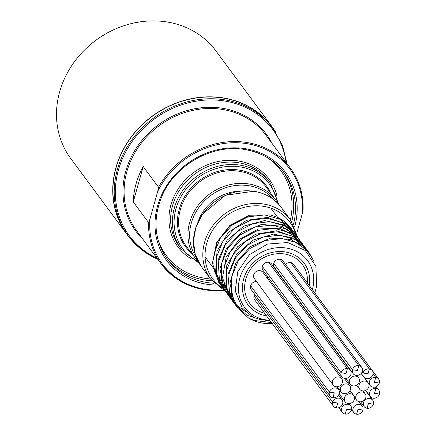 <?xml version="1.0" encoding="UTF-8"?>
<svg xmlns="http://www.w3.org/2000/svg" width="436" height="436" viewBox="0 0 436 436"><rect width="100%" height="100%" fill="white"/><g stroke="black" fill="none" stroke-linecap="round" stroke-linejoin="round"><path stroke-width="0.65" d="M221.82 286.501L220.485 284.801L213.983 270.244L213.978 253.779L220.442 237.882L232.366 224.938L247.91 216.883L264.69 214.915L280.125 219.308L291.281 228.595A45.17 39.992 -36.5 0 0 277.165 217.226L270.434 214.932L249.577 215.204L230.066 225.172L216.61 242.509L212.457 263.153L218.649 282.239L221.466 285.951M293.908 232.159L286.229 224.404L267.617 217.395L246.618 220.316L228.284 232.524L217.03 251.18L215.597 271.89L222.246 287.182L223.957 289.319M296.425 235.554L284.343 225.036L264.625 220.562L243.844 226.077L226.993 240.334L218.142 259.992L219.45 280.424L225.085 290.997M299.031 239.075L297.881 237.538L282.054 226.289L261.562 224.426L241.348 232.453L226.268 248.52L219.967 268.859L224 288.681L227.516 294.289M301.478 242.378L296.916 237.168L279.432 228.202L258.515 228.987L239.211 239.391L226.159 257.006L222.518 277.688L229.211 296.573L230.175 297.881M303.897 245.642L295.423 237.331L276.571 230.802L255.583 234.225L237.511 246.841L226.709 265.709L225.799 286.392L232.246 300.677L235.042 304.028L246.166 312.116M309.958 255.267L306.099 248.602L293.45 238.078L273.563 234.099L252.858 240.105L236.328 254.728L227.957 274.538L229.788 294.883L235.053 304.459M309.026 252.575L307.26 250.28L291.09 239.457L270.494 238.1L250.422 246.591L235.713 262.979L229.919 283.405L234.47 303.075L237.533 307.816M314.705 292.747A45.17 39.992 143.5 0 0 315.233 291.357L316.694 286.185L315.877 266.303L305.325 250.515L287.749 242.52L267.486 244.078L249.408 254.668L237.767 271.644L235.211 290.899L242.187 307.87L252.106 316.383L256.869 318.64L270.445 321.141M271.503 322.575L254.166 320.444L248.689 318.127L237.98 308.426L231.478 293.869L231.472 277.405L237.936 261.507L249.855 248.558L265.404 240.503L282.185 238.541L297.619 242.934L309.331 252.978L314.007 261.66M261.9 320.171L246.934 315.195L235.484 305.053L228.982 290.496L228.976 274.031L235.429 258.128L247.354 245.185L262.908 237.135L279.683 235.173L295.118 239.56L306.835 249.599L308.039 251.332M234.257 303.298L232.988 301.674L226.48 287.122L226.469 270.652L232.933 254.755L244.858 241.811L260.406 233.761L277.182 231.794L292.621 236.181L304.339 246.226L306.633 249.757M231.81 299.995L230.486 298.3L223.979 283.743L223.973 267.279L230.437 251.381L242.362 238.438L257.905 230.382L274.685 228.415L290.12 232.808L301.832 242.852L304.126 246.373M229.303 296.605L227.984 294.927L221.483 280.37L221.477 263.905L227.935 248.008L239.86 235.059L255.409 227.003L272.189 225.047L287.618 229.434L299.336 239.478L302.611 244.879M226.747 293.156L225.488 291.553L218.986 276.996L218.976 260.532L225.434 244.629L237.358 231.685L252.907 223.635L269.688 221.673L285.122 226.061L296.84 236.099L299.134 239.637M224.273 289.809L222.987 288.174L216.485 273.623L216.474 257.153L222.938 241.255L234.862 228.311L250.411 220.262L267.186 218.294L282.626 222.682L294.338 232.726L296.638 236.258M291.837 229.352L293.03 231.075M213.171 263.415L213.024 260.924L217.439 241.451L230.453 225.472L248.28 216.768M291.281 228.595A45.17 39.992 -36.5 0 1 291.64 229.091M248.689 318.127A45.17 39.992 143.5 0 0 272.222 323.545M269.808 320.286A39.207 34.717 -36.5 0 1 253.736 315.555A39.207 34.717 -36.5 0 1 242.198 271.944A39.207 34.717 -36.5 0 1 286.174 248.03A39.207 34.717 -36.5 0 1 312.372 289.597M264.641 313.31A32.705 28.956 -36.5 0 1 246.258 277.77A32.705 28.956 -36.5 0 1 284.495 253.992A32.705 28.956 -36.5 0 1 307.396 282.882M157.712 191.442L158.546 187.257L143.199 166.536A80.404 71.188 -36.5 0 0 133.263 201.895L148.605 222.616L149.94 219.106L157.712 191.442A79.499 70.392 143.5 0 1 246.569 143.608A79.499 70.392 143.5 0 1 302.241 213.825L296.867 232.949M303.075 209.64L303.107 209.885C303.494 194.26 299.276 180.395 290.458 168.28A80.404 71.188 -36.5 0 1 303.075 209.64L302.241 213.825M157.728 259.257A90.159 79.826 -36.5 0 1 128.391 236.034L127.094 234.279A90.159 79.826 -36.5 0 1 152.044 116.472A90.159 79.826 -36.5 0 1 272.004 126.969L282.386 145.139L286.992 163.598M133.263 201.895L143.199 166.536M266.581 315.926A34.962 30.956 -36.5 0 1 243.473 279.825A34.962 30.956 -36.5 0 1 282.811 251.654A34.962 30.956 -36.5 0 1 309.244 285.373M131.345 239.756A90.339 79.99 -36.5 0 1 126.947 234.388L70.714 158.453A90.339 79.99 -36.5 0 1 73.215 63.433A90.339 79.99 -36.5 0 1 166.59 21.898A90.339 79.99 -36.5 0 1 215.924 50.925L272.151 126.86A90.339 79.99 -36.5 0 1 276.004 132.631M126.947 234.388A90.339 79.99 -36.5 0 1 129.448 139.367A90.339 79.99 -36.5 0 1 222.823 97.833A90.339 79.99 -36.5 0 1 272.151 126.86M344.058 393.708A5.33 4.72 -36.5 0 1 341.148 391.991A5.33 4.72 -36.5 0 1 341.295 386.389A5.33 4.72 -36.5 0 1 346.8 383.936A5.33 4.72 -36.5 0 1 349.71 385.647A5.33 4.72 -36.5 0 1 349.563 391.256A5.33 4.72 -36.5 0 1 344.058 393.708M266.843 277.59A5.33 4.72 -36.5 0 1 268.08 277.628A5.33 4.72 -36.5 0 1 268.445 277.699M375.908 388.443L374.535 393.327L379.473 394.095A5.33 4.72 -36.5 0 1 375.325 398.095A5.33 4.72 -36.5 0 1 370.251 396.498A5.33 4.72 -36.5 0 1 370.398 390.896A5.33 4.72 -36.5 0 1 375.908 388.443A5.33 4.72 -36.5 0 1 378.819 390.155A5.33 4.72 -36.5 0 1 379.473 394.095L374.535 393.327L375.908 388.443L374.916 387.103L375.908 388.443M374.371 382.279L379.304 383.042A5.33 4.72 -36.5 0 1 375.162 387.043A5.33 4.72 -36.5 0 1 370.088 385.451A5.33 4.72 -36.5 0 1 370.235 379.843A5.33 4.72 -36.5 0 1 375.745 377.396L374.371 382.279L375.745 377.396A5.33 4.72 -36.5 0 1 378.655 379.107A5.33 4.72 -36.5 0 1 379.304 383.042L374.371 382.279M373.074 373.794L375.745 377.396L373.074 373.794M367.995 373.766L369.363 368.883A5.33 4.72 -36.5 0 1 372.279 370.595A5.33 4.72 -36.5 0 1 370.802 377.56A5.33 4.72 -36.5 0 1 363.711 376.938A5.33 4.72 -36.5 0 1 363.057 373.003L367.995 373.766L363.057 373.003A5.33 4.72 -36.5 0 1 369.363 368.883L367.995 373.766M362.174 371.81L363.057 373.003L362.174 371.81M285.558 264.489A5.33 4.72 -36.5 0 1 290.643 262.576L369.363 368.883L290.643 262.576A5.33 4.72 -36.5 0 1 293.553 264.287L372.279 370.595M358.795 365.613A5.33 4.72 -36.5 0 1 361.706 367.325A5.33 4.72 -36.5 0 1 360.234 374.29A5.33 4.72 -36.5 0 1 353.138 373.668A5.33 4.72 -36.5 0 1 352.49 369.733L357.422 370.496L358.795 365.613L357.422 370.496L352.49 369.733A5.33 4.72 -36.5 0 1 358.795 365.613L280.076 259.3L358.795 365.613M353.138 373.668L274.418 267.361A5.33 4.72 -36.5 0 1 273.764 263.426L352.49 369.733L273.764 263.426A5.33 4.72 -36.5 0 1 280.076 259.3A5.33 4.72 -36.5 0 1 282.986 261.017L361.706 367.325M347.394 368.616A5.33 4.72 -36.5 0 1 350.304 370.333A5.33 4.72 -36.5 0 1 348.827 377.298A5.33 4.72 -36.5 0 1 341.737 376.677A5.33 4.72 -36.5 0 1 341.088 372.736L346.021 373.505L347.394 368.616L346.021 373.505L341.088 372.736A5.33 4.72 -36.5 0 1 347.394 368.616L268.669 262.309L347.394 368.616M341.737 376.677L263.017 270.369A5.33 4.72 -36.5 0 1 262.363 266.429L341.088 372.736L262.363 266.429A5.33 4.72 -36.5 0 1 268.669 262.309A5.33 4.72 -36.5 0 1 271.579 264.02L350.304 370.333M336.031 386.721A5.33 4.72 -36.5 0 1 333.12 385.004A5.33 4.72 -36.5 0 1 333.268 379.402A5.33 4.72 -36.5 0 1 338.777 376.949A5.33 4.72 -36.5 0 1 341.688 378.661A5.33 4.72 -36.5 0 1 341.541 384.269A5.33 4.72 -36.5 0 1 336.031 386.721M333.12 385.004L254.401 278.697A5.33 4.72 -36.5 0 1 254.548 273.089A5.33 4.72 -36.5 0 1 260.052 270.642A5.33 4.72 -36.5 0 1 262.963 272.353L341.688 378.661M329.376 392.078A5.33 4.72 -36.5 0 1 333.524 388.078A5.33 4.72 -36.5 0 1 338.592 389.67A5.33 4.72 -36.5 0 1 338.445 395.278A5.33 4.72 -36.5 0 1 332.935 397.73L334.308 392.841L329.376 392.078L334.308 392.841L332.935 397.73A5.33 4.72 -36.5 0 1 330.025 396.013A5.33 4.72 -36.5 0 1 329.376 392.078L250.651 285.771L329.376 392.078M330.025 396.013L251.305 289.706A5.33 4.72 -36.5 0 1 250.651 285.771A5.33 4.72 -36.5 0 1 256.548 281.602M332.782 402.27A5.33 4.72 -36.5 0 1 336.93 398.27A5.33 4.72 -36.5 0 1 342.004 399.867A5.33 4.72 -36.5 0 1 341.857 405.469A5.33 4.72 -36.5 0 1 336.347 407.922L337.72 403.038L332.782 402.27L337.72 403.038L336.347 407.922A5.33 4.72 -36.5 0 1 333.436 406.21A5.33 4.72 -36.5 0 1 332.782 402.27L254.063 295.962L332.782 402.27M333.436 406.21L254.711 299.903A5.33 4.72 -36.5 0 1 254.063 295.962A5.33 4.72 -36.5 0 1 254.782 294.409M345.176 414.064A5.33 4.72 -36.5 0 1 342.265 412.347A5.33 4.72 -36.5 0 1 343.742 405.382A5.33 4.72 -36.5 0 1 350.833 406.003A5.33 4.72 -36.5 0 1 351.487 409.944A5.33 4.72 -36.5 0 1 345.176 414.064L346.549 409.175L351.487 409.944A5.33 4.72 -36.5 0 1 345.176 414.064M356.626 414.2A5.33 4.72 -36.5 0 1 353.716 412.489A5.33 4.72 -36.5 0 1 355.193 405.524A5.33 4.72 -36.5 0 1 362.283 406.145A5.33 4.72 -36.5 0 1 362.937 410.08L358 409.317L356.626 414.2L358 409.317L362.937 410.08A5.33 4.72 -36.5 0 1 356.626 414.2M367.058 408.292A5.33 4.72 -36.5 0 1 364.147 406.581A5.33 4.72 -36.5 0 1 365.624 399.616A5.33 4.72 -36.5 0 1 372.715 400.237A5.33 4.72 -36.5 0 1 373.369 404.172L368.431 403.409L367.058 408.292L368.431 403.409L373.369 404.172A5.33 4.72 -36.5 0 1 367.058 408.292M348.048 403.529A5.33 4.72 -36.5 0 1 345.138 401.812A5.33 4.72 -36.5 0 1 345.285 396.21A5.33 4.72 -36.5 0 1 350.795 393.757A5.33 4.72 -36.5 0 1 353.705 395.468A5.33 4.72 -36.5 0 1 353.558 401.076A5.33 4.72 -36.5 0 1 348.048 403.529M359.471 401.779A5.33 4.72 -36.5 0 1 356.561 400.068A5.33 4.72 -36.5 0 1 356.708 394.46A5.33 4.72 -36.5 0 1 362.218 392.013A5.33 4.72 -36.5 0 1 365.128 393.724A5.33 4.72 -36.5 0 1 364.981 399.332A5.33 4.72 -36.5 0 1 359.471 401.779M362.534 390.879A5.33 4.72 -36.5 0 1 359.624 389.168A5.33 4.72 -36.5 0 1 359.771 383.56A5.33 4.72 -36.5 0 1 365.281 381.108A5.33 4.72 -36.5 0 1 368.191 382.824A5.33 4.72 -36.5 0 1 368.044 388.427A5.33 4.72 -36.5 0 1 362.534 390.879M353.007 385.887A5.33 4.72 -36.5 0 1 350.097 384.176A5.33 4.72 -36.5 0 1 350.244 378.568A5.33 4.72 -36.5 0 1 355.754 376.121A5.33 4.72 -36.5 0 1 358.665 377.832A5.33 4.72 -36.5 0 1 358.517 383.44A5.33 4.72 -36.5 0 1 353.007 385.887M275.835 269.77A5.33 4.72 -36.5 0 1 276.19 269.753M299.461 272.266A5.33 4.72 -36.5 0 1 299.93 272.8L378.655 379.107M216.076 285.079A73.989 65.509 -36.5 0 1 156.497 210.283A73.989 65.509 -36.5 0 1 245.152 148.66A73.989 65.509 -36.5 0 1 294.638 226.9M293.45 224.535A72.632 64.31 143.5 0 0 284.087 172.732C274.429 160.028 261.257 152.278 244.569 149.488C212.218 143.766 174.564 165.173 161.74 196.636C152.546 219.69 154.415 240.541 167.342 259.186A72.632 64.31 143.5 0 0 214.163 283.253M284.087 172.732A72.632 64.31 143.5 0 0 244.427 149.395M157.69 238.465A71.281 63.111 143.5 0 0 210.517 278.958M290.409 219.793A71.281 63.111 143.5 0 0 267.083 157.456M283.171 171.533A72.632 64.31 -36.5 0 1 291.749 221.706M211.951 280.8A72.632 64.31 -36.5 0 1 166.459 257.959M273.841 199.775A48.352 42.81 143.5 0 0 210.61 195.562A48.352 42.81 143.5 0 0 196.2 257.273M275.656 199.879L266.287 187.224A49.704 44.009 143.5 0 0 239.146 171.25A49.704 44.009 143.5 0 0 187.769 194.102A49.704 44.009 143.5 0 0 186.395 246.384L198.734 262.592A49.704 44.009 -36.5 0 1 195.764 259.038A49.704 44.009 -36.5 0 1 197.143 206.762A49.704 44.009 -36.5 0 1 248.515 183.905A49.704 44.009 -36.5 0 1 275.656 199.879L278.19 203.754M197.988 221.951A41.829 37.033 -36.5 0 1 239.533 191.181M270.293 182.951L268.494 180.52A55.47 49.11 143.5 0 0 238.203 162.693A55.47 49.11 143.5 0 0 180.875 188.199A55.47 49.11 143.5 0 0 179.338 246.542L181.136 248.972A55.47 49.11 -36.5 0 1 182.673 190.63A55.47 49.11 -36.5 0 1 240.007 165.124A55.47 49.11 -36.5 0 1 270.293 182.951L278.724 204.337M191.578 259.049A56.827 50.314 -36.5 0 1 174.329 195.835A56.827 50.314 -36.5 0 1 238.181 160.944A56.827 50.314 -36.5 0 1 276.887 195.873M277.356 202.364A54.113 47.911 143.5 0 0 240.029 166.874A54.113 47.911 143.5 0 0 178.716 201.209A54.113 47.911 143.5 0 0 197.65 261.387M254.014 191.328A49.704 44.009 143.5 0 0 202.642 214.185A49.704 44.009 143.5 0 0 201.263 266.467L195.241 254.537L193.404 241.004L195.911 227.107L202.533 214.098L225.39 195.279L253.872 191.235C265.366 193.148 274.462 198.505 281.155 207.302A49.704 44.009 143.5 0 0 254.014 191.328M225.27 291.259L210.637 279.122A49.704 44.009 -36.5 0 1 212.01 226.84A49.704 44.009 -36.5 0 1 263.388 203.988A49.704 44.009 -36.5 0 1 290.529 219.957L297.881 237.593M295.804 234.77A47.9 42.412 143.5 0 0 263.42 206.315A47.9 42.412 143.5 0 0 209.863 235.189A47.9 42.412 143.5 0 0 223.188 288.441M158.546 187.257A80.404 71.188 -36.5 0 1 246.553 142.441A80.404 71.188 -36.5 0 1 290.458 168.28L265.965 135.204A80.404 71.188 143.5 0 0 222.06 109.365A80.404 71.188 143.5 0 0 138.959 146.338A80.404 71.188 143.5 0 0 136.735 230.906L161.222 263.976A80.404 71.188 -36.5 0 1 148.605 222.616M157.756 259.295L141.444 249.506L128.391 236.034A90.159 79.826 -36.5 0 1 130.887 141.204A90.159 79.826 -36.5 0 1 224.077 99.751A90.159 79.826 -36.5 0 1 273.307 128.724M286.136 162.443A89.26 79.03 143.5 0 0 224.093 100.918A89.26 79.03 143.5 0 0 122.309 159.031A89.26 79.03 143.5 0 0 156.905 258.145M142.85 239.168A81.309 71.989 -36.5 0 1 134.746 150.584A81.309 71.989 -36.5 0 1 222.044 108.204A81.309 71.989 -36.5 0 1 272.086 143.466M191.159 252.82A50.609 44.81 -36.5 0 1 184.286 197.317A50.609 44.81 -36.5 0 1 239.13 170.084A50.609 44.81 -36.5 0 1 271.05 193.66M223.663 290.425A80.404 71.188 -36.5 0 1 161.222 263.976L173.206 276.261L188.227 285.079L205.416 289.907L223.782 290.485M149.94 219.106A79.499 70.392 143.5 0 0 222.916 290.005M309.337 252.973L308.595 251.975M306.568 249.239L306.094 248.602M304.148 245.975L303.598 245.228M301.837 242.852L301.096 241.855M299.336 239.478L298.6 238.476M296.545 235.702L296.099 235.102M294.338 232.726L293.602 231.729M237.675 308.007L237.244 307.429M235.484 305.053L234.742 304.055M232.982 301.674L232.246 300.677M230.486 298.3L229.745 297.303M227.674 294.507L227.243 293.929M225.483 291.553L224.747 290.556M222.987 288.18L222.246 287.177M220.316 284.572L219.749 283.803M199.132 263.273L181.136 248.972M201.263 266.467L210.637 279.122M281.155 207.302L290.529 219.957M278.528 218.512L270.854 208.152M213.645 268.429L205.078 256.859M337.268 386.759L341.148 391.991M344.282 378.317L349.71 385.647M365.722 390.384L370.251 396.498M368.502 383.309L370.088 385.451M361.133 373.467L363.711 376.938M336.439 386.765L338.592 389.67M338.521 395.163L342.004 399.867M338.832 407.709L342.265 412.347M349.04 403.583L350.833 406.003M351.574 409.589L353.716 412.489M358.975 401.676L362.283 406.145M360.632 401.829L364.147 406.581M365.499 390.487L372.715 400.237M339.192 393.784L345.138 401.812M350.015 390.487L353.705 395.468M354.473 397.251L356.561 400.068M363.063 390.934L365.128 393.724M356.653 385.152L359.624 389.168M364.333 377.614L368.191 382.824M345.841 378.432L350.097 384.176M356.893 375.44L358.665 377.832M378.819 390.155L376.224 386.65"/></g></svg>
